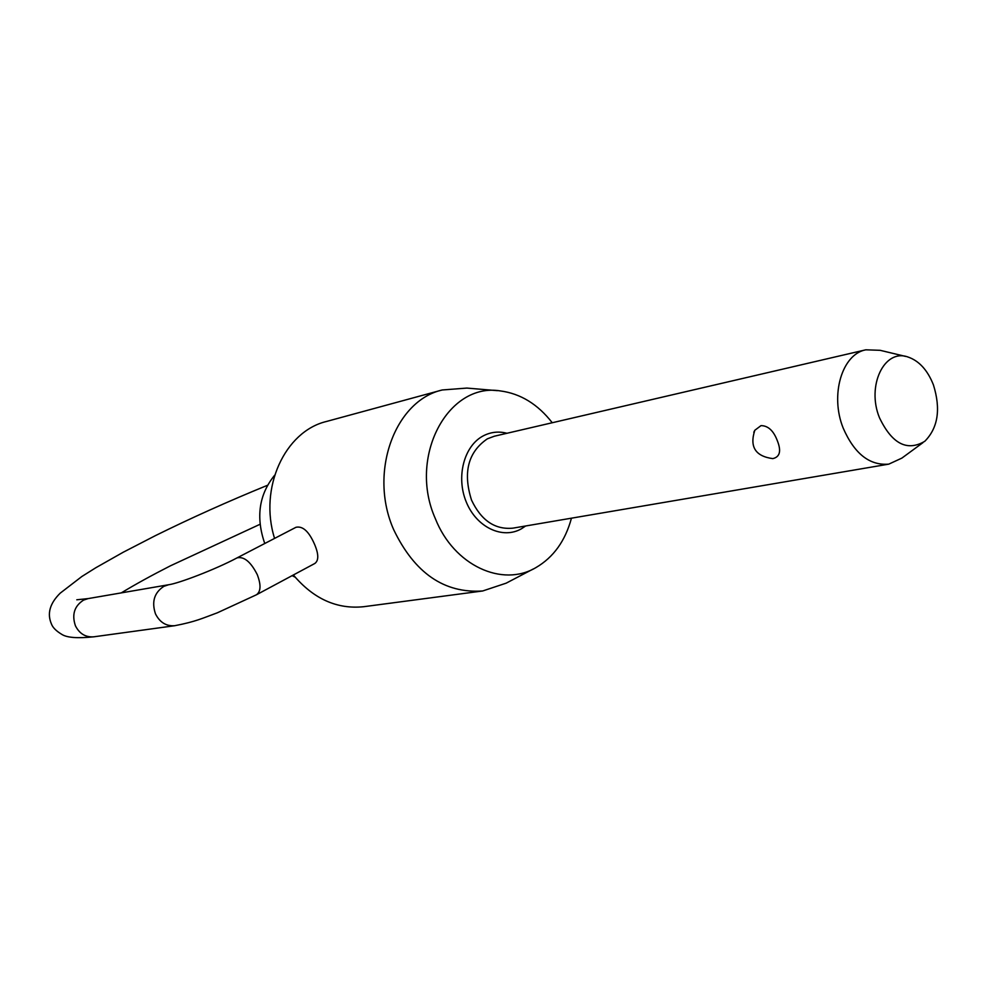 <?xml version="1.0" encoding="UTF-8"?>
<svg xmlns="http://www.w3.org/2000/svg" width="987" height="987" viewBox="0 0 987 987"><rect width="100%" height="100%" fill="white"/><g stroke="black" fill="none" stroke-linecap="round" stroke-linejoin="round"><path stroke-width="1.48" d="M922.907 442.682L901.859 458.116L888.793 464.137C869.584 465.728 854.384 453.724 843.194 428.124C829.82 395.108 842.01 354.148 865.784 349.817L880.17 350.323L905.548 356.406M777.398 440.868C781.433 451.096 779.878 457.018 772.759 458.622C755.388 456.241 749.404 446.79 754.821 430.27L761.002 425.631C768.133 425.681 773.598 430.764 777.398 440.868M292.14 575.643L295.15 577.173M533.276 568.981L506.158 583.169L482.668 590.979C444.286 593.557 414.639 573.151 393.727 529.772C368.41 472.884 394.701 400.734 442.213 389.976L326.475 421.474C284.861 431.331 258.705 488.01 274.571 538.408M274.633 475.24C258.989 494.536 255.695 517.287 264.763 543.504M879.442 417.674C891.952 443.805 907.065 451.688 924.757 441.325C938.069 427.889 940.956 409.062 933.406 384.831C927.509 370.002 918.971 360.711 907.769 356.936C884.29 348.571 866.376 385.855 879.442 417.674M552.239 422.744C537.816 404.201 520.531 393.603 500.384 390.926C447.888 382.043 407.73 457.166 435.452 518.891C453.921 565.465 502.284 587.66 535.941 567.587C553.485 557.334 565.317 540.864 571.448 518.187M237.114 557.852L295.989 527.292C302.75 525.8 308.943 531.462 314.557 544.293C318.739 554.126 318.826 560.53 314.841 563.466L256.41 594.791C260.901 591.571 261.173 584.847 257.249 574.594C250.809 561.899 244.097 556.31 237.114 557.852C214.993 569.659 178.166 583.539 168.604 584.748L163.83 586.352C154.268 592.681 151.48 601.848 155.477 613.84C159.771 622.39 166.198 626.338 174.748 625.709L93.802 636.812C85.622 637.429 79.491 633.765 75.431 625.807C71.656 614.63 74.37 606.055 83.55 600.108L88.127 598.591L76.789 599.788M293.361 574.989C313.533 598.899 336.999 609.472 363.759 606.697L482.668 590.979M753.797 432.257L754.821 430.27M442.213 389.976L466.9 388.076L497.399 390.667M888.793 464.137L512.882 528.156C494.993 529.846 481.212 520.494 471.527 500.101C462.792 472.514 468.072 452.095 487.368 438.82L494.376 436.205L865.784 349.817M525.639 525.985L521.531 528.724C502.728 539.679 476.598 527.44 466.32 502.099C455.76 476.931 464.063 445.569 483.519 435.736C490.958 431.961 498.78 431.146 506.985 433.281M93.802 636.812C77.615 638.515 66.943 637.701 61.811 634.382C56.148 630.977 52.693 627.498 51.423 623.932C46.944 613.606 49.868 603.353 60.219 593.15L81.872 576.494L95.825 567.735L123.153 552.276L155.292 535.694C190.503 518.286 227.898 501.482 267.477 485.296M168.604 584.748L88.127 598.591M174.748 625.709C196.043 621.588 202.249 618.318 217.399 612.779L256.41 594.791M260.013 524.294L170.492 565.785C151.727 575.347 135.305 584.39 121.241 592.903"/></g></svg>

